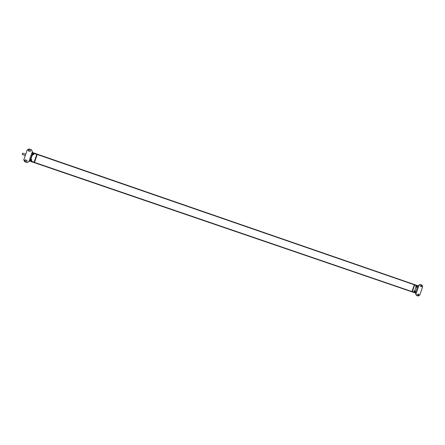 <?xml version="1.0" encoding="UTF-8"?>
<svg xmlns="http://www.w3.org/2000/svg" width="445" height="445" viewBox="0 0 445 445"><rect width="100%" height="100%" fill="white"/><g stroke="black" fill="none" stroke-linecap="round" stroke-linejoin="round"><path stroke-width="0.67" d="M414.351 284.516L37.313 154.204L414.395 284.806L411.842 291.798L34.399 162.681L411.842 291.798M37.313 154.204L34.399 162.681M36.868 154.415L37.246 154.32L36.957 154.22M36.846 154.404L34.465 161.123L34.86 161.257M34.154 162.23L34.465 161.123M34.132 162.442L34.421 162.542L34.176 162.236M412.387 290.63L412.415 290.913M412.626 290.713L414.061 285.773M414.256 285.568L414.301 285.857M414.367 284.527L414.679 284.956L412.37 291.659L411.864 291.803M34.471 162.392L412.048 291.603L414.339 285.768L414.395 284.794L37.191 154.476M416.136 286.669L414.573 291.202L416.136 286.669L415.736 286.485L416.092 285.445L414.679 284.956M414.573 291.202L414.145 291.097L413.533 292.376L412.12 291.892L413.533 292.376M416.042 285.1L414.629 284.616L416.092 285.445M416.008 293.939L416.637 295.513L418.222 296.053L419.735 295.213L422.672 286.697L421.999 285.1L420.43 284.561L418.951 285.406L416.008 293.939L415.702 293.828L415.914 293.222M420.119 284.455L418.645 285.306L418.434 285.913M420.837 285.551L421.765 285.868L421.454 286.786L420.519 286.463L420.837 285.551M417.582 294.985L418.511 295.302L418.84 294.395L417.899 294.073L417.582 294.985M416.064 285.117L418.739 286.018M417.905 285.734L415.385 293.038L416.22 293.327M415.385 293.038L413.566 292.382C413.895 292.454 414.056 292.104 414.061 291.33M416.364 287.292L416.815 286.002L416.364 287.292M414.69 292.148L415.135 290.858L414.69 292.148M416.331 295.397L415.702 293.828M420.781 285.534L421.454 285.768L421.187 286.691M417.516 294.957L418.2 295.191L418.578 294.301M416.709 287.147L416.993 286.324M415.035 292.003L415.319 291.18M414.067 291.525L413.828 292.209M416.17 285.417L415.936 286.102M31.15 160.384L31.478 159.343L30.883 159.138L32.363 154.832L32.958 155.038L32.368 154.71L33.62 154.665L34.182 153.119L36.913 154.065L34.087 162.197L34.399 162.636M34.182 153.119L37.297 154.22M31.267 161.607L33.998 162.542L31.267 161.607L31.767 160.044L31.295 159.877L31.478 159.343M33.18 154.515L33.336 154.031L33.136 154.498M30.939 160.995L31.078 161.529M33.603 153.247L33.998 153.063M33.364 152.846L33.67 153.074M32.563 154.777L33.197 152.913M30.455 161.312L30.872 161.457L30.366 161.157L31.005 159.304M25.276 155.505L22.261 154.471L22.695 153.197L25.715 154.237M34.215 153.13L34.093 153.086C33.553 153.047 33.397 153.503 33.62 154.454L34.093 153.086M33.369 154.009L33.681 153.03M31.295 161.618L31.706 160.233M30.916 161.135L31.172 160.406M32.307 151.656L31.3 149.709L29.198 148.986L27.206 149.893L23.774 159.877L24.787 161.819L26.934 162.547L28.881 161.624L32.123 152.385M27.128 162.597L29.442 161.051M26.333 161.351L25.059 160.918C24.453 160.317 24.575 159.961 25.415 159.838L26.7 160.278C27.301 160.873 27.184 161.235 26.344 161.357L25.126 160.929C24.531 160.384 24.625 160.022 25.404 159.838M30.127 150.299L28.858 149.859C28.013 149.965 27.885 150.321 28.48 150.933L29.759 151.372C30.605 151.272 30.727 150.916 30.138 150.304L28.919 149.887C28.107 149.965 27.963 150.31 28.486 150.933M30.416 161.29L29.125 160.912M29.904 161.173L32.835 152.641L32.062 152.368M32.835 152.641L33.331 152.841M30.833 159.043L30.316 160.55L30.833 159.043M32.78 153.375L32.263 154.882L32.78 153.375M31.467 149.781L32.363 151.678M32.546 152.262L32.207 152.145L32.546 152.262M34.393 161.418L34.76 161.546L34.393 161.418M36.801 155.605L36.412 155.472M36.902 155.316L36.535 155.188L36.902 155.316M416.125 286.625L414.534 291.23M413.783 292.143L412.37 291.659M418.951 285.406L418.645 285.306M421.454 285.768L421.765 285.868M418.2 295.191L418.511 295.302M414.028 291.436L413.694 292.304M416.125 285.262L415.847 286.152M34.037 153.447L36.768 154.393M32.958 155.038L33.141 154.504M31.35 161.262L34.087 162.197M31.311 160.233L31.378 159.905M33.219 154.526L33.375 154.231M30.366 161.157L30.833 161.318M31.334 159.416L30.816 159.238L31.334 159.416L31.217 159.772M29.164 160.995L29.459 161.096L29.164 160.984M416.081 285.128C416.392 285.201 416.303 285.573 415.814 286.257M30.816 161.363L30.933 161.034M31.161 160.367L31.322 159.888M32.891 154.899L33.013 154.537M35.722 153.653L35.344 153.325M35.839 153.692L35.467 153.375M35.606 153.614L34.766 153.325M32.335 162.158L32.797 162.13M31.856 161.808L32.685 162.091M32.463 162.186L32.908 162.169M36.935 155.227L36.568 155.099M37.174 154.521L36.813 154.393M34.732 161.635L34.365 161.513M31.172 161.58C30.727 161.279 30.883 160.823 31.64 160.211L31.645 160.211M34.488 162.342L34.12 162.219M32.457 152.385L32.157 152.285M29.459 161.112L29.159 161.012"/></g></svg>
